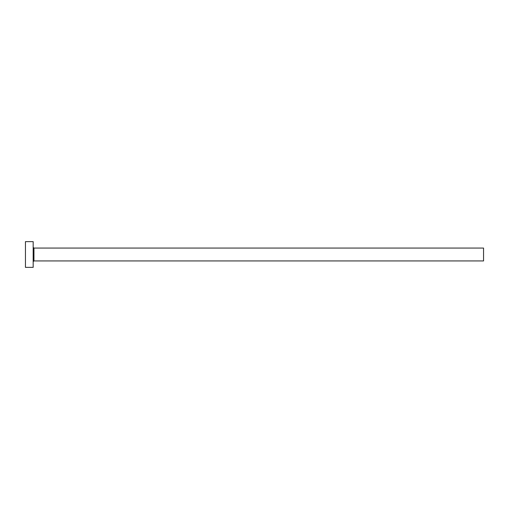 <?xml version="1.0" encoding="UTF-8"?>
<svg xmlns="http://www.w3.org/2000/svg" width="509" height="509" viewBox="0 0 509 509"><rect width="100%" height="100%" fill="white"/><g stroke="black" fill="none" stroke-linecap="round" stroke-linejoin="round"><path stroke-width="0.76" d="M33.944 260.932L33.944 248.068L483.55 248.068L483.55 260.932L33.944 260.932L33.168 261.709M33.168 254.5L33.168 267.365L25.45 267.365L25.45 241.635L33.168 241.635L33.168 254.5M33.944 248.068L33.168 247.291"/></g></svg>
